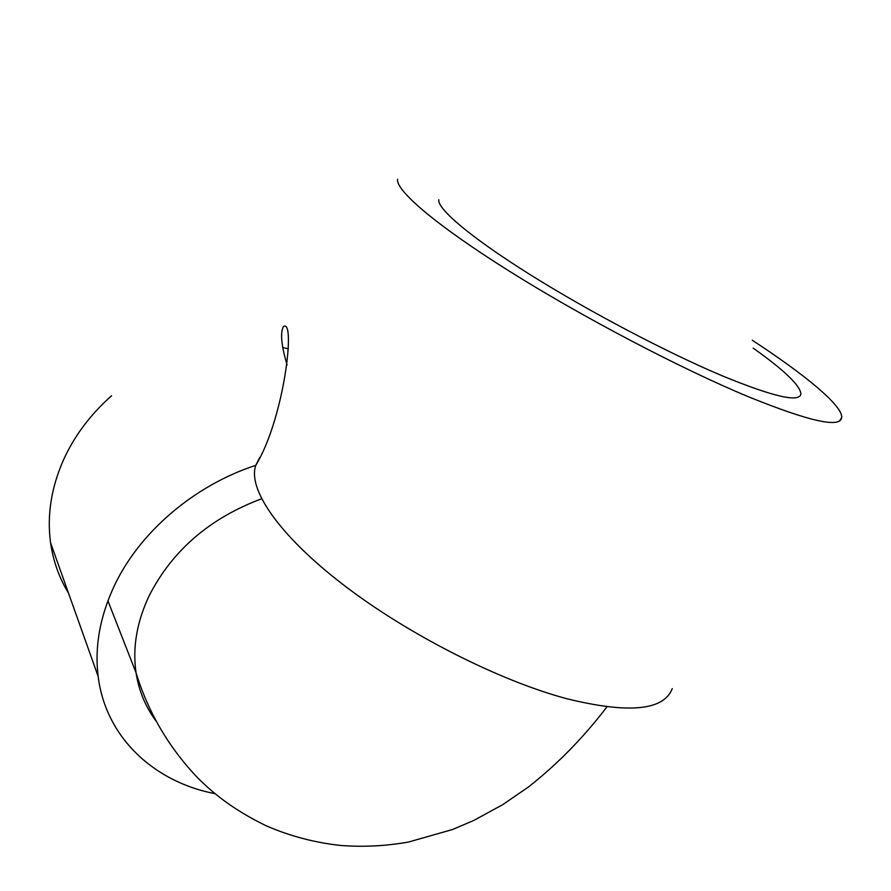 <?xml version="1.0" encoding="UTF-8"?>
<svg xmlns="http://www.w3.org/2000/svg" width="891" height="891" viewBox="0 0 891 891"><rect width="100%" height="100%" fill="white"/><g stroke="black" fill="none" stroke-linecap="round" stroke-linejoin="round"><path stroke-width="1.34" d="M438.795 199.707C437.203 208.817 470.403 237.14 529.41 274.183C588.305 311.159 667.025 352.602 722.556 375.946C773.544 396.851 799.661 402.832 800.909 393.878C800.14 385.424 784.236 370.177 753.173 348.114M68.496 593.094C59.162 577.858 53.182 561.074 50.564 542.719C46.878 515.455 51.177 487.878 63.45 459.979C74.376 435.922 90.414 414.504 111.564 395.738M282.647 347.546L288.383 348.838M214.92 793.647C153.92 781.953 105.606 737.291 98.155 676.38C94.513 646.966 99.859 616.85 114.215 586.011C139.33 532.373 194.205 485.317 255.806 465.336L258.457 460.012M752.294 340.251C805.141 374.788 842.552 405.617 841.728 417.434C840.636 428.404 809.54 421.51 748.451 396.773C680.512 368.518 582.135 316.895 508.995 270.953C435.688 224.922 395.537 190.318 397.631 179.314M672.248 688.632C663.862 710.506 628.801 713.891 567.044 698.789C498.893 680.635 407.098 633.935 342.712 584.307C278.192 534.6 247.475 488.591 255.806 465.336C284.463 418.18 295.935 317.296 283.371 326.674C280.119 332.889 281.367 345.641 287.102 364.954M261.575 498.804C209.986 518.061 172.587 550.248 149.354 595.355C136.824 621.762 132.391 647.557 136.033 672.727C138.851 690.87 145.545 706.997 156.103 721.097M107.911 600.812L136.033 672.727C148.151 712.288 168.655 747.293 197.568 777.72C213.617 793.725 233.308 809.741 265.919 825.656C289.408 835.958 314.278 842.552 340.518 845.448C363.16 847.207 385.803 846.071 408.457 842.04L452.595 829.499L473.867 820.399L502.736 804.64L528.575 786.898C557.666 763.943 583.772 737.28 606.905 706.897M98.155 676.38L50.564 542.719M259.704 457.473L255.806 465.336M841.728 417.434L839.545 420.92"/></g></svg>
